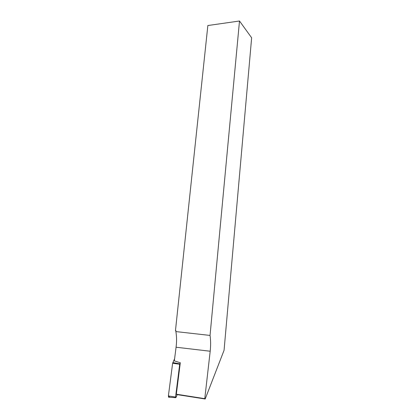 <?xml version="1.0" encoding="UTF-8"?>
<svg xmlns="http://www.w3.org/2000/svg" width="420" height="420" viewBox="0 0 420 420"><rect width="100%" height="100%" fill="white"/><g stroke="black" fill="none" stroke-linecap="round" stroke-linejoin="round"><path stroke-width="0.63" d="M176.08 347.23C176.783 341.633 176.715 336.42 175.875 331.585L210.042 335.428L239.5 21L251.643 37.784L224.065 350.28L205.18 399L176.762 394.553L176.327 394.212L204.771 398.659L210.189 351.236L176.08 347.23L174.321 360.88L180.301 362.759L176.327 394.212M239.5 21L207.853 25.536L175.46 330.666L175.97 330.719L175.875 331.585M204.771 398.659L205.18 399M210.042 335.428C210.767 340.316 210.814 345.587 210.189 351.236M180.301 362.759L179.713 364.219L175.555 397.052L175.66 397.656L176.027 397.415L177.224 394.622M169.003 397.252L168.609 397.231L168.383 395.971L172.62 363.305L174.605 358.664L172.62 363.305L168.541 394.763C168.347 397 168.709 397.462 169.638 396.16M179.713 364.219L172.62 363.305M168.383 395.971L175.555 397.052M172.825 362.56L179.812 363.862M175.66 397.656L168.609 397.231"/></g></svg>
